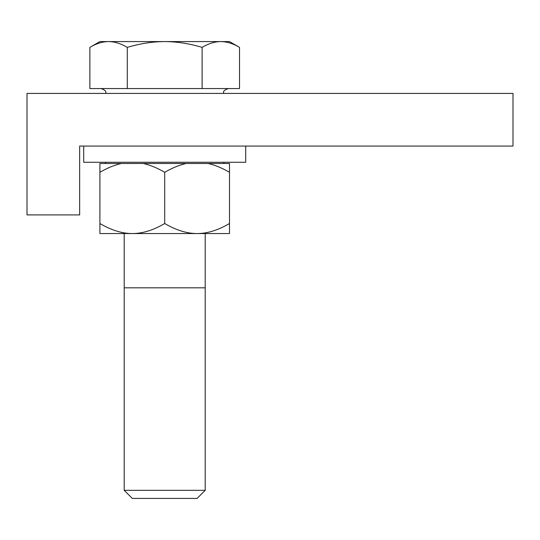 <?xml version="1.0" encoding="UTF-8"?>
<svg xmlns="http://www.w3.org/2000/svg" width="540" height="540" viewBox="0 0 540 540"><rect width="100%" height="100%" fill="white"/><g stroke="black" fill="none" stroke-linecap="round" stroke-linejoin="round"><path stroke-width="0.81" d="M27 93.42L513 93.42L513 146.07L79.65 146.07L79.65 214.92L27 214.92L27 93.42M124.2 490.32L205.2 490.32L197.1 498.42L132.3 498.42L124.2 490.32L124.2 233.55M205.2 490.32L205.2 233.55L132.3 233.55C142.358 233.597 153.158 230.256 164.7 223.526C176.229 230.249 187.029 233.591 197.1 233.55L229.5 233.55L229.5 163.485L99.9 163.485L99.9 172.294C107.46 167.913 114.622 164.977 121.385 163.485M89.876 47.365C96.302 43.558 102.533 41.627 108.581 41.58L99.9 41.58L89.876 47.365L89.876 88.56L239.524 88.56L239.524 47.365C233.098 43.558 226.868 41.627 220.82 41.58L229.5 41.58L239.524 47.365M202.115 88.56L202.115 47.365C208.535 43.558 214.772 41.627 220.82 41.58L164.7 41.58C176.789 41.627 189.263 43.558 202.115 47.365M127.285 88.56L127.285 47.365C140.137 43.558 152.611 41.627 164.7 41.58L108.581 41.58C114.629 41.627 120.866 43.558 127.285 47.365M197.1 498.42L132.3 498.42M124.2 287.82L205.2 287.82M83.7 146.07L83.7 162.27L245.7 162.27L245.7 146.07M99.9 233.55L132.3 233.55C122.229 233.591 111.429 230.249 99.9 223.526L99.9 233.55M143.215 163.485C149.985 164.977 157.14 167.913 164.7 172.294C172.26 167.913 179.422 164.977 186.185 163.485M208.015 163.485C214.785 164.977 221.94 167.913 229.5 172.294M197.1 233.55C207.157 233.597 217.958 230.256 229.5 223.526M164.7 172.294L164.7 223.526M99.9 172.294L99.9 223.526M105.975 93.42C105.199 92.529 107.906 91.111 101.115 88.56M223.425 93.42C224.222 92.468 221.488 91.105 228.285 88.56M223.83 163.485L223.83 162.27M105.57 163.485L105.57 162.27"/></g></svg>
